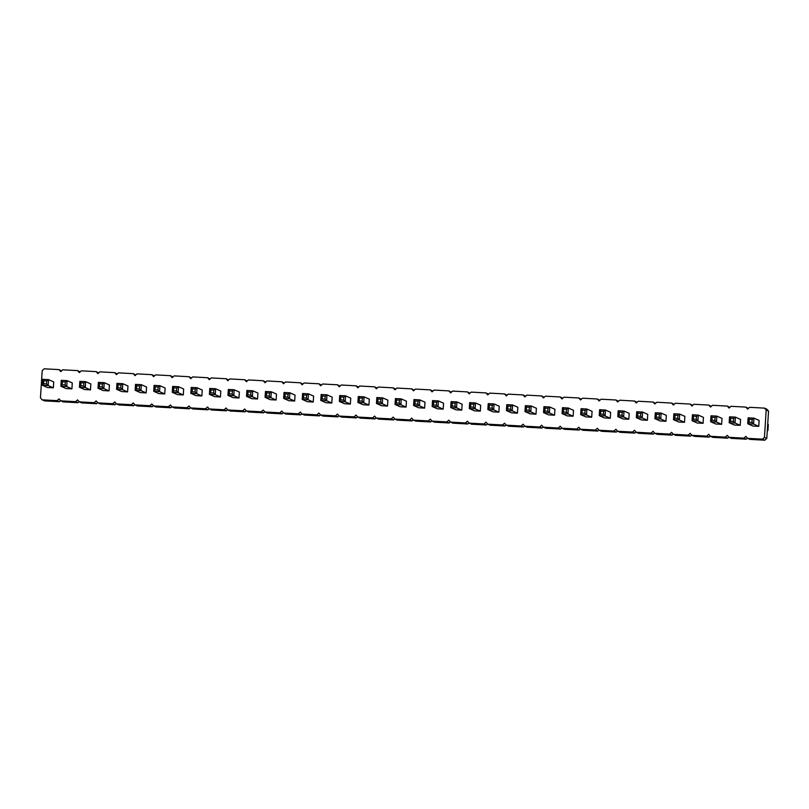 <?xml version="1.0" encoding="UTF-8"?>
<svg xmlns="http://www.w3.org/2000/svg" width="809" height="809" viewBox="0 0 809 809"><rect width="100%" height="100%" fill="white"/><g stroke="black" fill="none" stroke-linecap="round" stroke-linejoin="round"><path stroke-width="1.21" d="M745.868 436.364L743.886 438.144L746.242 439.186L731.397 438.377L729.04 437.325L727.301 435.353L725.329 437.123L710.474 436.314L708.745 434.342L706.763 436.112L691.907 435.303L690.178 433.321L688.196 435.1L673.351 434.291L671.612 432.309L669.64 434.089L654.784 433.28L653.045 431.298L651.073 433.078L636.218 432.259L634.489 430.287L632.507 432.057L617.661 431.248L615.922 429.276L613.94 431.045L599.095 430.236L597.355 428.254L595.384 430.034L580.528 429.225L578.799 427.243L576.817 429.023L561.962 428.214L560.232 426.232L558.25 428.012L543.405 427.192L541.666 425.221L539.694 426.99L524.839 426.181L523.099 424.209L521.127 425.979L506.272 425.17L504.543 423.188L502.561 424.968L487.716 424.159L485.976 422.177L483.994 423.956L469.149 423.147L467.41 421.165L465.438 422.935L450.583 422.126L448.853 420.154L446.871 421.924L432.016 421.115L430.287 419.143L428.305 420.913L413.46 420.104L411.72 418.122L409.748 419.901L394.893 419.092L393.154 417.11L391.182 418.89L376.327 418.081L374.597 416.099L372.615 417.869L357.77 417.06L356.031 415.088L354.049 416.857L339.204 416.048L337.464 414.066L335.492 415.846L320.637 415.037L318.908 413.055L316.926 414.835L302.07 414.026L300.341 412.044L298.359 413.824L283.514 413.005L281.775 411.033L279.803 412.802L264.947 411.993L263.218 410.021L261.236 411.791L246.381 410.982L244.652 409L242.67 410.78L227.825 409.971L226.085 407.989L224.113 409.769L209.258 408.96L207.519 406.978L205.547 408.757L190.691 407.938L188.962 405.966L186.98 407.736L172.135 406.927L170.396 404.955L168.414 406.725L153.568 405.916L151.829 403.934L149.857 405.713L135.002 404.904L133.273 402.922L131.291 404.702L116.435 403.893L114.706 401.911L112.724 403.691L97.879 402.872L96.14 400.9L94.168 402.67L79.312 401.861L77.573 399.889L75.601 401.658L60.746 400.849L59.017 398.867L57.034 400.647L42.189 399.838L40.45 397.856L42.21 370.573L44.192 368.803L59.047 369.612L60.776 371.594L62.758 369.814L77.603 370.623L79.343 372.605L81.315 370.825L96.17 371.634L97.909 373.616L99.881 371.847L114.736 372.656L116.466 374.628L118.448 372.858L133.293 373.667L135.032 375.649L137.014 373.869L151.859 374.678L153.599 376.66L155.571 374.88L170.426 375.689L172.155 377.672L174.137 375.892L188.993 376.711L190.722 378.683L192.704 376.913L207.549 377.722L209.288 379.694L211.26 377.924L226.115 378.733L227.855 380.715L229.827 378.936L244.682 379.745L246.411 381.727L248.393 379.947L263.238 380.756L264.978 382.738L266.96 380.958L281.805 381.777L283.544 383.749L285.516 381.979L300.372 382.788L302.101 384.76L304.083 382.991L318.938 383.8L320.667 385.782L322.649 384.002L337.495 384.811L339.234 386.793L341.206 385.013L356.061 385.822L357.8 387.804L359.772 386.024L374.628 386.844L376.357 388.816L378.339 387.046L393.184 387.855L394.923 389.827L396.895 388.057L411.751 388.866L413.49 390.848L415.462 389.068L430.317 389.877L432.046 391.859L434.029 390.08L448.874 390.889L450.613 392.871L452.595 391.091L467.44 391.91L469.18 393.882L471.151 392.112L486.007 392.921L487.736 394.893L489.718 393.123L504.573 393.932L506.303 395.914L508.285 394.135L523.13 394.944L524.869 396.926L526.841 395.146L541.696 395.955L543.436 397.937L545.408 396.167L560.263 396.976L561.992 398.948L563.974 397.179L578.819 397.988L580.559 399.959L582.541 398.19L597.386 398.999L599.125 400.981L601.097 399.201L615.952 400.01L617.682 401.992L619.664 400.212L634.519 401.031L636.248 403.003L638.23 401.234L653.075 402.043L654.815 404.015L656.787 402.245L671.642 403.054L673.381 405.036L675.353 403.256L690.208 404.065L691.938 406.047L693.92 404.267L708.765 405.076L710.504 407.058L712.486 405.279L727.331 406.098L729.071 408.07L731.043 406.3L745.898 407.109L747.627 409.081L749.609 407.311L764.465 408.12L766.194 410.102L764.434 437.376L762.452 439.156L747.607 438.347L745.868 436.364M747.415 438.134L746.242 439.186M743.886 438.144L729.04 437.325M350.742 398.139L350.368 404.055L344.513 403.731L339.335 401.436L339.719 395.52L345.564 395.844L350.742 398.139M362.331 398.149L364.131 396.855L369.308 399.15L368.924 405.066L363.079 404.743L357.902 402.447L358.286 396.541L364.131 396.855L363.747 402.771L357.902 402.447L359.216 400.951L359.408 397.988L362.331 398.149L362.149 401.102L359.216 400.951M395.409 398.564L396.541 400.02L399.464 400.182L401.254 398.888L406.442 401.183L406.057 407.089L400.212 406.775L395.025 404.48L395.409 398.564L401.254 398.888L400.87 404.793L406.057 407.089M380.897 399.161L382.687 397.866L387.875 400.172L387.491 406.078L381.646 405.764L376.458 403.458L376.842 397.553L382.687 397.866L382.313 403.782L376.458 403.458L377.783 401.962L377.975 399.009L380.897 399.161L380.705 402.124L377.783 401.962M418.031 401.193L419.82 399.899L424.998 402.194L424.614 408.11L418.769 407.787L413.591 405.491L413.975 399.575L419.82 399.899L419.436 405.805L413.591 405.491L414.916 403.984L415.108 401.031L418.031 401.193L417.838 404.146L414.916 403.984M492.276 405.248L494.077 403.954L499.254 406.249L498.87 412.155L493.025 411.842L487.847 409.546L488.231 403.63L494.077 403.954L493.692 409.86L487.847 409.546L489.162 408.039L489.354 405.087L492.276 405.248L492.094 408.201L489.162 408.039M469.665 402.619L470.798 404.075L473.72 404.227L475.51 402.943L480.688 405.238L480.313 411.144L474.458 410.83L469.281 408.525L469.665 402.619L475.51 402.943L475.126 408.848L480.313 411.144M443.565 403.206L443.18 409.121L437.335 408.798L432.158 406.502L432.532 400.597L438.387 400.91L443.565 403.206M462.131 404.217L461.747 410.133L455.902 409.809L450.714 407.514L451.098 401.608L456.943 401.921L462.131 404.217M510.843 406.26L512.633 404.965L517.821 407.261L517.436 413.177L511.591 412.853L506.404 410.557L506.788 404.642L512.633 404.965L512.259 410.871L506.404 410.557L507.728 409.051L507.921 406.098L510.843 406.26L510.651 409.212L507.728 409.051M710.99 415.796L712.122 417.242L715.045 417.404L716.835 416.109L722.022 418.405L721.638 424.321L715.793 423.997L710.605 421.701L710.99 415.796L716.835 416.109L716.45 422.025L721.638 424.321M703.456 417.393L703.072 423.309L697.227 422.986L692.049 420.69L692.423 414.774L698.278 415.098L703.456 417.393M677.922 415.381L679.712 414.087L684.889 416.382L684.505 422.298L678.66 421.974L673.482 419.679L673.867 413.763L679.712 414.087L679.327 419.992L673.482 419.679L674.807 418.172L674.989 415.219L677.922 415.381L677.73 418.334L674.807 418.172M666.323 415.371L665.949 421.277L660.093 420.963L654.916 418.668L655.3 412.752L661.145 413.075L666.323 415.371M647.766 414.36L647.382 420.265L641.537 419.952L636.349 417.646L636.734 411.741L642.579 412.054L647.766 414.36M525.354 405.663L526.487 407.109L529.41 407.271L531.2 405.976L536.387 408.272L536.003 414.188L530.158 413.864L524.97 411.569L525.354 405.663L531.2 405.976L530.815 411.892L536.003 414.188M547.976 408.282L549.766 406.988L554.944 409.293L554.559 415.199L548.714 414.886L543.537 412.58L543.921 406.674L549.766 406.988L549.382 412.903L543.537 412.58L544.861 411.083L545.044 408.12L547.976 408.282L547.784 411.245L544.861 411.083M573.51 410.305L573.126 416.21L567.281 415.897L562.103 413.601L562.477 407.685L568.333 408.009L573.51 410.305M622.222 412.337L624.022 411.043L629.2 413.338L628.815 419.254L622.97 418.931L617.793 416.635L618.177 410.729L624.022 411.043L623.638 416.959L617.793 416.635L619.107 415.138L619.3 412.175L622.222 412.337L622.03 415.29L619.107 415.138M610.633 412.327L610.259 418.243L604.404 417.919L599.226 415.624L599.611 409.708L605.456 410.032L610.633 412.327M581.044 408.697L582.177 410.153L585.099 410.315L586.889 409.02L592.077 411.316L591.692 417.222L585.847 416.908L580.66 414.613L581.044 408.697L586.889 409.02L586.505 414.926L591.692 417.222M740.579 419.426L740.205 425.332L734.35 425.018L729.172 422.713L729.556 416.807L735.401 417.12L740.579 419.426M202.24 390.039L201.856 395.945L196.011 395.631L190.823 393.326L191.207 387.42L197.052 387.733L202.24 390.039M209.774 388.431L210.906 389.887L213.829 390.049L215.619 388.755L220.796 391.05L220.422 396.956L214.567 396.643L209.389 394.347L209.774 388.431L215.619 388.755L215.234 394.661L220.422 396.956M228.34 389.442L229.463 390.899L232.395 391.06L234.185 389.766L239.363 392.062L238.979 397.977L233.134 397.654L227.956 395.358L228.34 389.442L234.185 389.766L233.801 395.672L238.979 397.977M246.897 390.454L248.029 391.91L250.952 392.072L252.752 390.777L257.929 393.073L257.545 398.989L251.7 398.665L246.523 396.37L246.897 390.454L252.752 390.777L252.368 396.693L257.545 398.989M306.641 395.116L308.441 393.821L313.619 396.117L313.235 402.022L307.39 401.709L302.212 399.413L302.586 393.498L308.441 393.821L308.057 399.727L302.212 399.413L303.527 397.907L303.719 394.954L306.641 395.116L306.449 398.068L303.527 397.907M288.085 394.094L289.875 392.8L295.052 395.105L294.668 401.011L288.823 400.698L283.646 398.392L284.03 392.486L289.875 392.8L289.491 398.716L283.646 398.392L284.97 396.895L285.162 393.943L288.085 394.094L287.893 397.057L284.97 396.895M269.518 393.083L271.308 391.789L276.496 394.084L276.112 400L270.267 399.676L265.079 397.381L265.463 391.475L271.308 391.789L270.924 397.704L265.079 397.381L266.404 395.884L266.596 392.921L269.518 393.083L269.326 396.036L266.404 395.884M325.208 396.127L326.998 394.832L332.186 397.128L331.801 403.044L325.956 402.72L320.768 400.425L321.153 394.509L326.998 394.832L326.624 400.738L320.768 400.425L322.093 398.918L322.285 395.965L325.208 396.127L325.016 399.08L322.093 398.918M154.084 385.387L155.217 386.844L158.139 387.005L159.929 385.711L165.107 388.007L164.733 393.922L158.877 393.599L153.7 391.303L154.084 385.387L159.929 385.711L159.545 391.627L164.733 393.922M176.696 388.017L178.496 386.722L183.673 389.018L183.289 394.934L177.444 394.61L172.266 392.314L172.641 386.409L178.496 386.722L178.111 392.638L172.266 392.314L173.581 390.818L173.773 387.855L176.696 388.017L176.504 390.969L173.581 390.818M42.705 379.31L43.828 380.766L46.75 380.928L48.55 379.633L53.728 381.929L53.343 387.835L47.498 387.521L42.321 385.226L42.705 379.31L48.55 379.633L48.166 385.539L53.343 387.835M65.317 381.939L67.107 380.645L72.294 382.94L71.91 388.856L66.065 388.532L60.877 386.237L61.262 380.321L67.107 380.645L66.732 386.55L60.877 386.237L62.202 384.73L62.394 381.777L65.317 381.939L65.124 384.892L62.202 384.73M83.883 382.95L85.673 381.656L90.851 383.951L90.477 389.867L84.632 389.544L79.444 387.248L79.828 381.342L85.673 381.656L85.289 387.572L79.444 387.248L80.769 385.751L80.961 382.788L83.883 382.95L83.691 385.903L80.769 385.751M146.55 386.995L146.166 392.911L140.321 392.587L135.133 390.292L135.518 384.376L141.363 384.7L146.55 386.995M127.984 385.984L127.6 391.89L121.755 391.576L116.577 389.281L116.951 383.365L122.806 383.688L127.984 385.984M98.395 382.354L99.517 383.8L102.45 383.962L104.24 382.667L109.417 384.973L109.033 390.878L103.188 390.565L98.01 388.259L98.395 382.354L104.24 382.667L103.855 388.583L109.033 390.878M759.145 420.437L758.761 426.343L752.916 426.03L747.738 423.734L748.113 417.818L753.968 418.142L759.145 420.437M747.607 438.347L749.953 439.388L764.808 440.197L766.79 438.427L768.55 411.144L766.811 409.162L764.465 408.12M59.047 369.612L61.585 370.866M77.603 370.623L80.142 371.877M96.17 371.634L98.708 372.898M114.736 372.656L117.275 373.91M133.293 373.667L135.841 374.921M151.859 374.678L154.398 375.932M170.426 375.689L172.964 376.943M188.993 376.711L191.531 377.965M207.549 377.722L210.087 378.976M226.115 378.733L228.654 379.987M244.682 379.745L247.22 380.999M263.238 380.756L265.787 382.01M281.805 381.777L284.343 383.031M300.372 382.788L302.91 384.042M318.938 383.8L321.476 385.054M337.495 384.811L340.033 386.065M356.061 385.822L358.599 387.086M374.628 386.844L377.166 388.098M393.184 387.855L395.732 389.109M411.751 388.866L414.289 390.12M430.317 389.877L432.855 391.131M448.874 390.889L451.422 392.153M467.44 391.91L469.978 393.164M486.007 392.921L488.545 394.175M504.573 393.932L507.112 395.186M523.13 394.944L525.678 396.198M541.696 395.955L544.235 397.219M560.263 396.976L562.801 398.23M578.819 397.988L581.368 399.242M597.386 398.999L599.924 400.253M615.952 400.01L618.491 401.264M634.519 401.031L637.057 402.285M653.075 402.043L655.614 403.297M671.642 403.054L674.18 404.308M690.208 404.065L692.747 405.319M708.765 405.076L711.313 406.33M727.331 406.098L729.87 407.352M745.898 407.109L748.436 408.363M728.858 437.123L727.685 438.175L712.83 437.366L710.474 436.314M710.292 436.102L709.119 437.153L694.264 436.344L691.907 435.303M691.725 435.09L690.552 436.142L675.707 435.333L673.351 434.291M673.159 434.079L671.986 435.131L657.141 434.322L654.784 433.28M654.602 433.068L653.429 434.12L638.574 433.311L636.218 432.259M636.036 432.057L634.863 433.108L620.007 432.289L617.661 431.248M617.469 431.035L616.296 432.087L601.451 431.278L599.095 430.236M598.913 430.024L597.74 431.076L582.885 430.267L580.528 429.225M580.346 429.013L579.173 430.064L564.318 429.255L561.962 428.214M561.78 428.001L560.607 429.053L545.762 428.244L543.405 427.192M543.213 426.99L542.04 428.042L527.195 427.223L524.839 426.181M524.657 425.969L523.484 427.021L508.628 426.212L506.272 425.17M506.09 424.958L504.917 426.009L490.062 425.2L487.716 424.159M487.524 423.946L486.351 424.998L471.505 424.189L469.149 423.147M468.967 422.935L467.794 423.987L452.939 423.178L450.583 422.126M450.401 421.914L449.228 422.976L434.372 422.156L432.016 421.115M431.834 420.902L430.661 421.954L415.816 421.145L413.46 420.104M413.268 419.891L412.105 420.943L397.249 420.134L394.893 419.092M394.711 418.88L393.538 419.932L378.683 419.123L376.327 418.081M376.145 417.869L374.971 418.92L360.126 418.111L357.77 417.06M357.578 416.847L356.405 417.909L341.56 417.09L339.204 416.048M339.022 415.836L337.849 416.888L322.993 416.079L320.637 415.037M320.455 414.825L319.282 415.877L304.427 415.068L302.07 414.026M301.888 413.814L300.715 414.865L285.87 414.056L283.514 413.005M283.322 412.802L282.159 413.854L267.304 413.045L264.947 411.993M264.765 411.781L263.592 412.833L248.737 412.024L246.381 410.982M246.199 410.77L245.026 411.821L230.181 411.012L227.825 409.971M227.632 409.758L226.459 410.81L211.614 410.001L209.258 408.96M209.076 408.747L207.903 409.799L193.048 408.99L190.691 407.938M190.509 407.736L189.336 408.788L174.481 407.969L172.135 406.927M171.943 406.715L170.77 407.766L155.925 406.957L153.568 405.916M153.386 405.703L152.213 406.755L137.358 405.946L135.002 404.904M134.82 404.692L133.647 405.744L118.792 404.935L116.435 403.893M116.253 403.681L115.08 404.733L100.235 403.924L97.879 402.872M97.687 402.67L96.514 403.721L81.669 402.902L79.312 401.861M79.13 401.648L77.957 402.7L63.102 401.891L60.746 400.849M60.564 400.637L59.391 401.689L44.535 400.88L42.189 399.838M57.034 400.647L59.391 401.689M75.601 401.658L77.957 402.7M94.168 402.67L96.514 403.721M112.724 403.691L115.08 404.733M131.291 404.702L133.647 405.744M149.857 405.713L152.213 406.755M168.414 406.725L170.77 407.766M186.98 407.736L189.336 408.788M205.547 408.757L207.903 409.799M224.113 409.769L226.459 410.81M242.67 410.78L245.026 411.821M261.236 411.791L263.592 412.833M279.803 412.802L282.159 413.854M298.359 413.824L300.715 414.865M316.926 414.835L319.282 415.877M335.492 415.846L337.849 416.888M354.049 416.857L356.405 417.909M372.615 417.869L374.971 418.92M391.182 418.89L393.538 419.932M409.748 419.901L412.105 420.943M428.305 420.913L430.661 421.954M446.871 421.924L449.228 422.976M465.438 422.935L467.794 423.987M483.994 423.956L486.351 424.998M502.561 424.968L504.917 426.009M521.127 425.979L523.484 427.021M539.694 426.99L542.04 428.042M558.25 428.012L560.607 429.053M576.817 429.023L579.173 430.064M595.384 430.034L597.74 431.076M613.94 431.045L616.296 432.087M632.507 432.057L634.863 433.108M651.073 433.078L653.429 434.12M669.64 434.089L671.986 435.131M688.196 435.1L690.552 436.142M706.763 436.112L709.119 437.153M725.329 437.123L727.685 438.175M766.194 410.102L768.55 411.144M764.434 437.376L766.79 438.427M762.452 439.156L764.808 440.197M343.774 397.138L345.564 395.844L345.18 401.76L339.335 401.436L340.66 399.929L340.852 396.976L343.774 397.138L343.582 400.091L340.66 399.929M343.582 400.091L345.18 401.76L350.368 404.055M362.149 401.102L363.747 402.771L368.924 405.066M399.464 400.182L399.272 403.135L400.87 404.793L395.025 404.48L396.349 402.973L396.541 400.02M380.705 402.124L382.313 403.782L387.491 406.078M417.838 404.146L419.436 405.805L424.614 408.11M492.094 408.201L493.692 409.86L498.87 412.155M473.72 404.227L473.528 407.19L475.126 408.848L469.281 408.525L470.605 407.028L470.798 404.075M436.587 402.204L438.387 400.91L438.003 406.826L432.158 406.502L433.472 404.996L433.664 402.043L436.587 402.204L436.395 405.157L433.472 404.996M436.395 405.157L438.003 406.826L443.18 409.121M455.154 403.216L456.943 401.921L456.569 407.837L450.714 407.514L452.039 406.017L452.231 403.054L455.154 403.216L454.961 406.169L452.039 406.017M454.961 406.169L456.569 407.837L461.747 410.133M510.651 409.212L512.259 410.871L517.436 413.177M715.045 417.404L714.853 420.356L716.45 422.025L710.605 421.701L711.93 420.205L712.122 417.242M696.478 416.392L698.278 415.098L697.894 421.014L692.049 420.69L693.364 419.183L693.556 416.231L696.478 416.392L696.286 419.345L693.364 419.183M696.286 419.345L697.894 421.014L703.072 423.309M677.73 418.334L679.327 419.992L684.505 422.298M659.355 414.36L661.145 413.075L660.761 418.981L654.916 418.668L656.241 417.161L656.433 414.208L659.355 414.36L659.163 417.323L656.241 417.161M659.163 417.323L660.761 418.981L665.949 421.277M640.789 413.348L642.579 412.054L642.204 417.97L636.349 417.646L637.674 416.15L637.866 413.197L640.789 413.348L640.597 416.311L637.674 416.15M640.597 416.311L642.204 417.97L647.382 420.265M529.41 407.271L529.217 410.224L530.815 411.892L524.97 411.569L526.295 410.072L526.487 407.109M547.784 411.245L549.382 412.903L554.559 415.199M566.533 409.293L568.333 408.009L567.948 413.915L562.103 413.601L563.418 412.094L563.61 409.142L566.533 409.293L566.34 412.256L563.418 412.094M566.34 412.256L567.948 413.915L573.126 416.21M622.03 415.29L623.638 416.959L628.815 419.254M603.666 411.326L605.456 410.032L605.071 415.937L599.226 415.624L600.551 414.117L600.743 411.164L603.666 411.326L603.474 414.279L600.551 414.117M603.474 414.279L605.071 415.937L610.259 418.243M585.099 410.315L584.907 413.268L586.505 414.926L580.66 414.613L581.984 413.106L582.177 410.153M733.611 418.415L735.401 417.12L735.017 423.036L729.172 422.713L730.497 421.216L730.689 418.263L733.611 418.415L733.419 421.378L730.497 421.216M733.419 421.378L735.017 423.036L740.205 425.332M195.262 389.028L197.052 387.733L196.678 393.649L190.823 393.326L192.148 391.829L192.34 388.876L195.262 389.028L195.07 391.991L192.148 391.829M195.07 391.991L196.678 393.649L201.856 395.945M213.829 390.049L213.637 393.002L215.234 394.661L209.389 394.347L210.714 392.84L210.906 389.887M232.395 391.06L232.203 394.013L233.801 395.672L227.956 395.358L229.281 393.852L229.463 390.899M250.952 392.072L250.76 395.025L252.368 396.693L246.523 396.37L247.837 394.863L248.029 391.91M306.449 398.068L308.057 399.727L313.235 402.022M287.893 397.057L289.491 398.716L294.668 401.011M269.326 396.036L270.924 397.704L276.112 400M325.016 399.08L326.624 400.738L331.801 403.044M158.139 387.005L157.947 389.958L159.545 391.627L153.7 391.303L155.025 389.796L155.217 386.844M176.504 390.969L178.111 392.638L183.289 394.934M46.75 380.928L46.568 383.881L48.166 385.539L42.321 385.226L43.635 383.719L43.828 380.766M65.124 384.892L66.732 386.55L71.91 388.856M83.691 385.903L85.289 387.572L90.477 389.867M139.573 385.994L141.363 384.7L140.978 390.605L135.133 390.292L136.458 388.785L136.65 385.832L139.573 385.994L139.381 388.947L136.458 388.785M139.381 388.947L140.978 390.605L146.166 392.911M121.006 384.973L122.806 383.688L122.422 389.594L116.577 389.281L117.892 387.774L118.084 384.821L121.006 384.973L120.814 387.936L117.892 387.774M120.814 387.936L122.422 389.594L127.6 391.89M102.45 383.962L102.258 386.924L103.855 388.583L98.01 388.259L99.335 386.763L99.517 383.8M752.168 419.436L753.968 418.142L753.584 424.047L747.738 423.734L749.053 422.227L749.245 419.274L752.168 419.436L751.976 422.389L749.053 422.227M751.976 422.389L753.584 424.047L758.761 426.343M767.326 430.145L767.953 430.418L767.306 430.388M767.701 424.229L768.328 424.513L767.953 430.418M339.719 395.52L340.852 396.976M358.286 396.541L359.408 397.988M399.272 403.135L396.349 402.973M376.842 397.553L377.975 399.009M413.975 399.575L415.108 401.031M488.231 403.63L489.354 405.087M473.528 407.19L470.605 407.028M432.532 400.597L433.664 402.043M451.098 401.608L452.231 403.054M506.788 404.642L507.921 406.098M714.853 420.356L711.93 420.205M692.423 414.774L693.556 416.231M673.867 413.763L674.989 415.219M655.3 412.752L656.433 414.208M636.734 411.741L637.866 413.197M529.217 410.224L526.295 410.072M543.921 406.674L545.044 408.12M562.477 407.685L563.61 409.142M618.177 410.729L619.3 412.175M599.611 409.708L600.743 411.164M584.907 413.268L581.984 413.106M729.556 416.807L730.689 418.263M191.207 387.42L192.34 388.876M213.637 393.002L210.714 392.84M232.203 394.013L229.281 393.852M250.76 395.025L247.837 394.863M302.586 393.498L303.719 394.954M284.03 392.486L285.162 393.943M265.463 391.475L266.596 392.921M321.153 394.509L322.285 395.965M157.947 389.958L155.025 389.796M172.641 386.409L173.773 387.855M46.568 383.881L43.635 383.719M61.262 380.321L62.394 381.777M79.828 381.342L80.961 382.788M135.518 384.376L136.65 385.832M116.951 383.365L118.084 384.821M102.258 386.924L99.335 386.763M748.113 417.818L749.245 419.274"/></g></svg>
